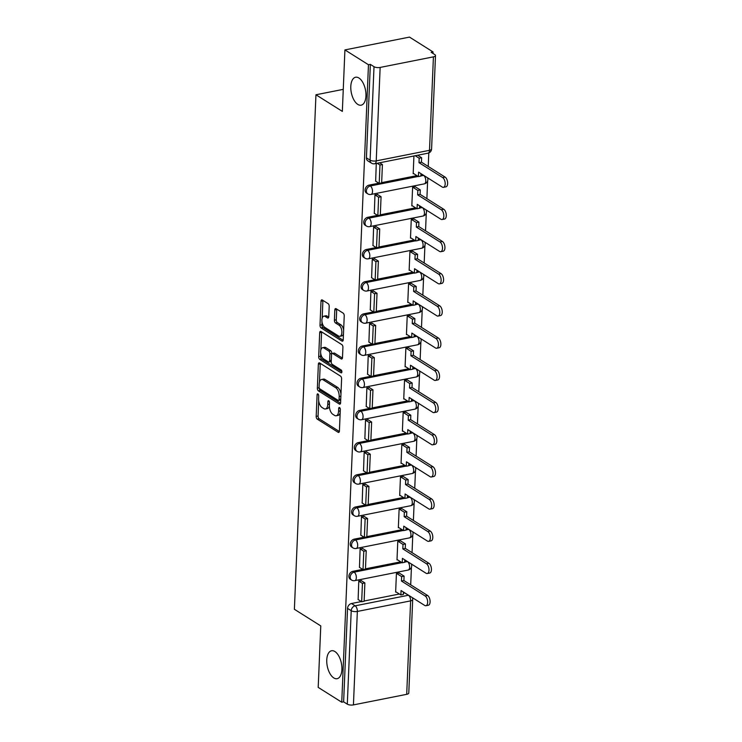 <?xml version="1.0" encoding="UTF-8"?>
<svg xmlns="http://www.w3.org/2000/svg" width="742" height="742" viewBox="0 0 742 742"><rect width="100%" height="100%" fill="white"/><g stroke="black" fill="none" stroke-linecap="round" stroke-linejoin="round"><path stroke-width="1.11" d="M317.956 393.965A1.53 0.77 -101.2 0 0 317.595 393.881A1.53 0.77 -101.2 0 0 317.084 394.865L316.185 416.383A2.18 1.104 -101.2 0 0 317.261 419.137L338.167 432.308A2.18 1.104 -101.2 0 0 338.677 432.428A2.18 1.104 -101.2 0 0 339.409 431.019L340.309 409.501A1.53 0.77 -101.2 0 0 339.558 407.571A1.53 0.77 -101.2 0 0 339.205 407.488A1.53 0.77 -101.2 0 0 338.686 408.471L338.565 411.263A6.993 3.534 -101.2 0 1 336.209 415.77A6.993 3.534 -101.2 0 1 334.577 415.399L332.843 414.305A6.993 3.534 -101.2 0 1 329.392 405.484L329.513 402.693A1.53 0.77 -101.2 0 0 328.752 400.763A1.53 0.77 -101.2 0 0 328.4 400.68A1.53 0.77 -101.2 0 0 327.881 401.672L327.769 404.455A6.993 3.534 -101.2 0 1 325.413 408.972A6.993 3.534 -101.2 0 1 323.781 408.592L322.037 407.497A6.993 3.534 -101.2 0 1 318.596 398.677L318.708 395.894A1.53 0.77 -101.2 0 0 317.956 393.965M357.82 104.418A14.237 7.207 -101.2 0 0 361.141 105.178A14.237 7.207 -101.2 0 0 365.88 92.936A14.237 7.207 -101.2 0 0 358.924 78.012A14.237 7.207 -101.2 0 0 355.594 77.242A14.237 7.207 -101.2 0 0 350.864 89.485A14.237 7.207 -101.2 0 0 357.82 104.418M333.779 677.928A14.237 7.207 -101.2 0 0 337.109 678.698A14.237 7.207 -101.2 0 0 341.839 666.455A14.237 7.207 -101.2 0 0 334.883 651.522A14.237 7.207 -101.2 0 0 331.563 650.762A14.237 7.207 -101.2 0 0 326.823 663.005A14.237 7.207 -101.2 0 0 333.779 677.928M329.198 306.418A2.18 1.104 -101.2 0 0 328.122 303.663L322.251 299.972A2.18 1.104 -101.2 0 0 321.74 299.851A2.18 1.104 -101.2 0 0 321.008 301.261L320.006 325.154A2.18 1.104 -101.2 0 0 321.082 327.918L341.988 341.079A2.18 1.104 -101.2 0 0 342.498 341.199A2.18 1.104 -101.2 0 0 343.231 339.79L344.232 315.897A2.18 1.104 -101.2 0 0 343.156 313.143L336.07 308.672A2.18 1.104 -101.2 0 0 335.56 308.561A2.18 1.104 -101.2 0 0 334.827 309.97L334.401 320.192A2.18 1.104 -101.2 0 0 335.477 322.955L338.992 325.163A5.843 2.959 -101.2 0 1 341.839 331.294A5.843 2.959 -101.2 0 1 339.901 336.312A5.843 2.959 -101.2 0 1 338.538 335.996L324.773 327.333A5.843 2.959 -101.2 0 1 321.917 321.203A5.843 2.959 -101.2 0 1 323.864 316.185A5.843 2.959 -101.2 0 1 325.228 316.491L327.519 317.938A2.18 1.104 -101.2 0 0 328.029 318.058A2.18 1.104 -101.2 0 0 328.762 316.648L329.198 306.418M341.747 702.22L318.197 687.389L320.776 625.914L294.388 609.293L315.953 94.772L342.34 111.393L344.919 49.918L368.468 64.749L341.747 702.22L343.629 701.849L347.302 704.158L351.216 610.703A4.452 3.46 -57.8 0 1 355.149 605.824L408.425 595.251A4.452 3.46 -57.8 0 1 408.527 595.232M319.617 362.949A2.18 1.104 -101.2 0 0 319.106 362.829A2.18 1.104 -101.2 0 0 318.364 364.239L317.363 388.131A2.18 1.104 -101.2 0 0 318.439 390.895L339.344 404.056A2.18 1.104 -101.2 0 0 339.855 404.177A2.18 1.104 -101.2 0 0 340.597 402.767L341.598 378.874A2.18 1.104 -101.2 0 0 340.522 376.111L319.617 362.949M318.689 356.642L319.691 332.75A2.18 1.104 -101.2 0 1 320.423 331.34A2.18 1.104 -101.2 0 1 320.934 331.461L341.839 344.622A2.18 1.104 -101.2 0 1 342.915 347.386L342.489 357.607A2.18 1.104 -101.2 0 1 341.747 359.017A2.18 1.104 -101.2 0 1 341.237 358.905L332.759 353.563A2.18 1.104 -101.2 0 0 332.249 353.442A2.18 1.104 -101.2 0 0 331.516 354.852L331.229 361.642A2.18 1.104 -101.2 0 0 332.305 364.396L341.135 369.952A1.53 0.77 -101.2 0 1 341.877 371.557A1.53 0.77 -101.2 0 1 341.376 372.874A1.53 0.77 -101.2 0 1 341.014 372.79L319.765 359.406A2.18 1.104 -101.2 0 1 318.689 356.642L320.572 356.271L320.702 353.146M344.919 49.918L409.491 37.1L433.031 51.931L432.966 53.452M410.697 584.835L411.439 567.166M411.55 564.597L411.569 564.115M412.051 552.651L412.784 534.982M412.895 532.413L412.914 531.931M413.396 520.467L414.138 502.798M414.24 500.238L414.268 499.756M414.741 488.282L415.483 470.623M415.594 468.054L415.613 467.571M416.095 456.107L416.837 438.439M416.939 435.869L416.958 435.387M417.44 423.923L418.182 406.254M418.293 403.685L418.312 403.203M418.794 391.739L419.536 374.07M419.638 371.501L419.657 371.019M420.139 359.555L420.881 341.886M420.992 339.317L421.011 338.834M421.493 327.37L422.226 309.702M422.337 307.132L422.356 306.65M422.838 295.186L423.58 277.517M423.682 274.957L423.71 274.466M424.183 263.002L424.925 245.342M425.036 242.773L425.055 242.291M425.537 230.827L426.279 213.158M426.381 210.589L426.4 210.107M426.882 198.643L427.624 180.974M427.735 178.405L427.754 177.922M428.236 166.458L428.802 152.945M368.468 64.749L370.351 64.378L374.014 66.687A4.452 1.66 2.4 0 0 380.145 67.429L433.421 56.856A4.452 1.66 2.4 0 0 435.498 55.548A4.452 1.66 2.4 0 0 434.821 54.611L431.148 52.302L433.031 51.931M343.629 701.849L347.544 608.394A4.452 3.46 -57.8 0 1 351.485 603.515L361.335 601.567M364.127 601.011L399.363 594.017M403.379 593.22L404.761 592.941L408.425 595.251A4.452 2.254 -101.2 0 1 410.623 600.872L357.347 611.445L353.433 704.9A4.452 1.66 -177.6 0 1 347.302 704.158M406.699 694.327L410.623 600.872A4.452 1.66 2.4 0 0 412.7 599.564L408.786 693.019A4.452 1.66 -177.6 0 1 406.699 694.327L353.433 704.9M399.242 573.065L396.423 573.529L395.644 592.088L396.154 591.995M361.586 580.847L358.776 580.995L358.126 599.545M362.931 548.663L360.12 548.82L359.471 567.361M400.597 540.881L397.777 541.345L396.998 559.913L397.499 559.811M364.276 516.478L361.475 516.636L360.825 535.177M401.941 508.706L399.122 509.16L398.343 527.729L398.853 527.627M365.63 484.294L362.819 484.452L362.17 502.993M403.286 476.522L400.467 476.976L399.697 495.545L400.198 495.443M366.975 452.11L364.174 452.268L363.524 470.808M404.64 444.337L401.821 444.792L401.042 463.36L401.543 463.258M368.329 419.935L365.518 420.083L364.869 438.624M405.985 412.153L403.166 412.608L402.387 431.176L402.897 431.074M369.674 387.751L366.873 387.899L366.214 406.44M407.339 379.969L404.52 380.423L403.741 398.992L404.242 398.89M371.028 355.566L368.217 355.715L367.568 374.256M408.684 347.785L405.865 348.248L405.086 366.808L405.596 366.715M372.373 323.382L369.562 323.54L368.913 342.081M410.038 315.6L407.219 316.064L406.44 334.633L406.941 334.531M373.718 291.198L370.917 291.356L370.267 309.896M411.383 283.416L408.564 283.88L407.785 302.448L408.295 302.346M375.072 259.014L372.261 259.171L371.612 277.712M412.728 251.241L409.918 251.696L409.139 270.264L409.64 270.162M376.417 226.829L373.616 226.987L372.966 245.528M414.082 219.057L411.263 219.511L410.484 238.08L410.985 237.978M377.771 194.654L374.96 194.803L374.311 213.344M415.427 186.873L412.608 187.327L411.829 205.896L412.339 205.794M376.277 163.453L375.656 181.159M413.925 155.978L413.183 173.711L413.684 173.609M369.024 185.138L370.323 185.964A4.452 3.46 -57.8 0 0 366.622 189.507A4.452 3.46 -57.8 0 0 367.772 193.847L366.474 193.031A4.452 3.46 122.2 0 1 365.324 188.691A4.452 3.46 122.2 0 1 369.024 185.138L378.874 183.181M381.666 182.634L416.893 175.631M420.918 174.834L422.291 174.565L423.599 175.381A4.452 3.46 -57.8 0 1 423.691 175.362M367.67 217.323L368.969 218.139A4.452 3.46 -57.8 0 0 365.277 221.691A4.452 3.46 -57.8 0 0 366.427 226.032L365.129 225.216A4.452 3.46 122.2 0 1 363.979 220.875A4.452 3.46 122.2 0 1 367.67 217.323L377.52 215.365M380.312 214.809L415.548 207.816M419.564 207.018L420.946 206.749L422.244 207.565A4.452 3.46 -57.8 0 1 422.346 207.547M366.325 249.507L367.624 250.323A4.452 3.46 -57.8 0 0 363.923 253.875A4.452 3.46 -57.8 0 0 365.083 258.216L363.775 257.4A4.452 3.46 122.2 0 1 362.625 253.05A4.452 3.46 122.2 0 1 366.325 249.507L376.175 247.55M378.967 246.993L414.203 240M418.219 239.202L419.592 238.933L420.899 239.749A4.452 3.46 -57.8 0 1 421.002 239.731M364.971 281.691L366.279 282.507A4.452 3.46 -57.8 0 0 362.578 286.06A4.452 3.46 -57.8 0 0 363.728 290.4L362.43 289.584A4.452 3.46 122.2 0 1 361.28 285.234A4.452 3.46 122.2 0 1 364.971 281.691L374.821 279.734M377.613 279.178L412.849 272.184M416.865 271.387L418.247 271.118L419.545 271.934A4.452 3.46 -57.8 0 1 419.647 271.915M363.626 313.875L364.925 314.691A4.452 3.46 -57.8 0 0 361.233 318.244A4.452 3.46 -57.8 0 0 362.384 322.584L361.076 321.759A4.452 3.46 122.2 0 1 359.926 317.418A4.452 3.46 122.2 0 1 363.626 313.875L373.476 311.918M376.268 311.362L411.504 304.368M415.52 303.571L416.902 303.293L418.2 304.118A4.452 3.46 -57.8 0 1 418.303 304.099M362.272 346.05L363.58 346.876A4.452 3.46 -57.8 0 0 359.879 350.419A4.452 3.46 -57.8 0 0 361.029 354.769L359.731 353.943A4.452 3.46 122.2 0 1 358.581 349.603A4.452 3.46 122.2 0 1 362.272 346.05L372.122 344.103M374.923 343.546L410.15 336.553M414.166 335.755L415.548 335.477L416.846 336.302A4.452 3.46 -57.8 0 1 416.948 336.284M360.927 378.235L362.226 379.06A4.452 3.46 -57.8 0 0 358.534 382.603A4.452 3.46 -57.8 0 0 359.685 386.953L358.386 386.128A4.452 3.46 122.2 0 1 357.227 381.787A4.452 3.46 122.2 0 1 360.927 378.235L370.777 376.287M373.569 375.73L408.805 368.737M412.821 367.939L414.203 367.661L415.501 368.477A4.452 3.46 -57.8 0 1 415.603 368.459M359.573 410.419L360.881 411.244A4.452 3.46 -57.8 0 0 357.18 414.787A4.452 3.46 -57.8 0 0 358.33 419.128L357.032 418.312A4.452 3.46 122.2 0 1 355.882 413.971A4.452 3.46 122.2 0 1 359.573 410.419L369.433 408.462M372.224 407.915L407.451 400.912M411.476 400.114L412.849 399.845L414.157 400.661A4.452 3.46 -57.8 0 1 414.249 400.643M358.228 442.603L359.527 443.419A4.452 3.46 -57.8 0 0 355.835 446.972A4.452 3.46 -57.8 0 0 356.985 451.312L355.687 450.496A4.452 3.46 122.2 0 1 354.537 446.155A4.452 3.46 122.2 0 1 358.228 442.603L368.078 440.646M370.87 440.089L406.106 433.096M410.122 432.298L411.504 432.029L412.802 432.846A4.452 3.46 -57.8 0 1 412.904 432.827M356.883 474.787L358.182 475.603A4.452 3.46 -57.8 0 0 354.481 479.156A4.452 3.46 -57.8 0 0 355.641 483.496L354.333 482.68A4.452 3.46 122.2 0 1 353.183 478.34A4.452 3.46 122.2 0 1 356.883 474.787L366.733 472.83M369.525 472.274L404.761 465.28M408.777 464.483L410.15 464.214L411.458 465.03A4.452 3.46 -57.8 0 1 411.56 465.011M355.529 506.971L356.837 507.788A4.452 3.46 -57.8 0 0 353.136 511.34A4.452 3.46 -57.8 0 0 354.286 515.681L352.988 514.865A4.452 3.46 122.2 0 1 351.838 510.515A4.452 3.46 122.2 0 1 355.529 506.971L365.379 505.014M368.171 504.458L403.407 497.465M407.423 496.667L408.805 496.398L410.103 497.214A4.452 3.46 -57.8 0 1 410.205 497.196M354.184 539.156L355.483 539.972A4.452 3.46 -57.8 0 0 351.791 543.524A4.452 3.46 -57.8 0 0 352.942 547.865L351.634 547.039A4.452 3.46 122.2 0 1 350.484 542.699A4.452 3.46 122.2 0 1 354.184 539.156L364.034 537.199M366.826 536.642L402.062 529.649M406.078 528.851L407.46 528.573L408.759 529.398A4.452 3.46 -57.8 0 1 408.861 529.38M352.83 571.34L354.138 572.156A4.452 3.46 -57.8 0 0 350.437 575.699A4.452 3.46 -57.8 0 0 351.587 580.049L350.289 579.224A4.452 3.46 122.2 0 1 349.139 574.883A4.452 3.46 122.2 0 1 352.83 571.34L362.68 569.383M365.481 568.826L400.708 561.833M404.724 561.035L406.106 560.757L407.404 561.583A4.452 3.46 -57.8 0 1 407.506 561.564M315.953 94.772L343.268 89.355M370.351 64.378L366.427 157.833A4.452 3.46 122.2 0 0 367.828 160.847L371.492 163.157A4.452 3.46 -57.8 0 1 370.1 160.142L374.014 66.687M325.413 408.972L327.296 408.601A6.993 3.534 -101.2 0 0 329.383 405.976M336.209 415.77L338.092 415.399A6.993 3.534 -101.2 0 0 340.17 412.821M318.698 400.856L318.068 416.012A2.18 1.104 -101.2 0 0 319.143 418.766L339.354 431.501M319.245 387.992A2.18 1.104 -101.2 0 0 320.321 390.515L340.532 403.249M320.303 363.385A2.18 1.104 -101.2 0 0 320.247 363.868L319.487 382.056M319.088 386.934A1.53 0.77 -101.2 0 0 319.839 388.864L338.185 400.42A1.53 0.77 -101.2 0 0 338.547 400.504A1.53 0.77 -101.2 0 0 339.057 399.511L339.187 396.58A6.993 3.534 -101.2 0 0 335.736 387.76L323.197 379.858A6.993 3.534 -101.2 0 0 321.564 379.477A6.993 3.534 -101.2 0 0 319.208 383.994L319.088 386.934M340.068 400.049A1.53 0.77 -101.2 0 0 340.43 400.133A1.53 0.77 -101.2 0 0 340.708 399.938M340.958 394.021A6.993 3.534 -101.2 0 0 337.619 387.38L335.736 387.76M321.564 379.477L323.447 379.106A6.993 3.534 -101.2 0 1 325.079 379.487L337.619 387.38M320.832 349.983L321.574 332.379L319.691 332.75M321.629 331.897A2.18 1.104 -101.2 0 0 321.574 332.379M342.433 358.089L334.642 353.192A2.18 1.104 -101.2 0 0 334.132 353.071L332.249 353.442M341.886 371.779L321.648 359.026L319.765 359.406M323.966 348.017A5.843 2.959 -101.2 0 0 322.603 347.71A5.843 2.959 -101.2 0 0 320.655 352.728A5.843 2.959 -101.2 0 0 323.512 358.85L328.363 361.911A2.18 1.104 -101.2 0 0 328.873 362.022A2.18 1.104 -101.2 0 0 329.606 360.612L329.893 353.832A2.18 1.104 -101.2 0 0 328.817 351.077L323.966 348.017L325.849 347.646A5.843 2.959 -101.2 0 0 324.486 347.33L322.603 347.71M328.873 362.022L330.756 361.651A2.18 1.104 -101.2 0 0 331.247 361.233M325.849 347.646L330.691 350.697A2.18 1.104 -101.2 0 1 331.776 353.461L331.757 353.86M320.572 356.271A2.18 1.104 -101.2 0 0 321.648 359.026M323.864 316.185L325.747 315.804A5.843 2.959 -101.2 0 1 327.111 316.12L328.706 317.131M339.901 336.312L341.784 335.94A5.843 2.959 -101.2 0 0 343.481 333.919M343.639 330.162A5.843 2.959 -101.2 0 0 340.875 324.792L338.992 325.163M336.766 309.117A2.18 1.104 -101.2 0 0 336.71 309.6L336.284 319.821A2.18 1.104 -101.2 0 0 337.36 322.575L340.875 324.792M322.009 321.954L321.889 324.783A2.18 1.104 -101.2 0 0 322.965 327.537L343.175 340.272M322.946 300.408A2.18 1.104 -101.2 0 0 322.891 300.89L322.167 318.197M403.425 592.023L403.323 594.481L400.875 594.973L401.06 590.53L424.73 605.444A5.12 2.588 -101.2 0 0 425.927 605.713A5.12 2.588 -101.2 0 0 427.624 601.317A5.12 2.588 -101.2 0 0 425.129 595.947L427.577 595.464A5.12 2.588 78.8 0 1 430.072 600.834A5.12 2.588 78.8 0 1 428.375 605.231L425.927 605.713M399.122 572.991L404.093 576.126L401.645 576.608L401.459 581.042L403.908 580.559L427.577 595.464M404.093 576.126L403.908 580.559M361.094 580.541L364.888 582.924L362.439 583.416L361.669 601.771L358.006 599.462M362.439 583.416L358.776 581.107M364.888 582.924L364.118 601.289L361.669 601.771M401.459 581.042L425.129 595.947M401.645 576.608L396.673 573.473M400.875 594.973L395.662 591.689M404.78 559.839L404.678 562.297L402.229 562.788L402.414 558.355L426.075 573.26A5.12 2.588 -101.2 0 0 427.271 573.529A5.12 2.588 -101.2 0 0 428.978 569.133A5.12 2.588 -101.2 0 0 426.474 563.772L428.922 563.28A5.12 2.588 78.8 0 1 431.417 568.65A5.12 2.588 78.8 0 1 429.72 573.047L427.271 573.529M400.467 540.807L405.447 543.942L402.999 544.424L402.813 548.857L405.262 548.375L428.922 563.28M405.447 543.942L405.262 548.375M362.439 548.357L366.233 550.74L363.784 551.232L363.014 569.587L359.351 567.278M363.784 551.232L360.12 548.922M366.233 550.74L365.463 569.105L363.014 569.587M402.813 548.857L426.474 563.772M402.999 544.424L398.018 541.289M402.229 562.788L397.016 559.505M406.124 527.655L406.022 530.122L403.574 530.604L403.759 526.171L427.429 541.076A5.12 2.588 -101.2 0 0 428.626 541.354A5.12 2.588 -101.2 0 0 430.323 536.948A5.12 2.588 -101.2 0 0 427.828 531.587L430.267 531.096A5.12 2.588 78.8 0 1 432.772 536.466A5.12 2.588 78.8 0 1 431.065 540.862L428.626 541.354M401.821 508.622L406.792 511.757L404.344 512.24L404.158 516.682L406.607 516.191L430.267 531.096M406.792 511.757L406.607 516.191M363.793 516.172L367.587 518.565L365.138 519.048L364.368 537.403L360.695 535.093M365.138 519.048L361.465 516.738M367.587 518.565L366.817 536.92L364.368 537.403M404.158 516.682L427.828 531.587M404.344 512.24L399.372 509.114M403.574 530.604L398.361 527.321M407.479 495.471L407.377 497.938L404.928 498.42L405.113 493.987L428.774 508.891A5.12 2.588 -101.2 0 0 429.97 509.17A5.12 2.588 -101.2 0 0 431.668 504.764A5.12 2.588 -101.2 0 0 429.173 499.403L431.621 498.912A5.12 2.588 78.8 0 1 434.116 504.282A5.12 2.588 78.8 0 1 432.419 508.678L429.97 509.17M403.166 476.438L408.146 479.573L405.698 480.055L405.512 484.498L407.952 484.007L431.621 498.912M408.146 479.573L407.952 484.007M365.138 483.988L368.932 486.381L366.483 486.863L365.713 505.228L362.05 502.918M366.483 486.863L362.819 484.554M368.932 486.381L368.162 504.736L365.713 505.228M405.512 484.498L429.173 499.403M405.698 480.055L400.717 476.93M404.928 498.42L399.706 495.137M408.823 463.296L408.721 465.753L406.273 466.236L406.458 461.802L430.128 476.707A5.12 2.588 -101.2 0 0 431.315 476.985A5.12 2.588 -101.2 0 0 433.022 472.58A5.12 2.588 -101.2 0 0 430.518 467.219L432.966 466.737A5.12 2.588 78.8 0 1 435.471 472.097A5.12 2.588 78.8 0 1 433.764 476.494L431.315 476.985M404.52 444.254L409.491 447.389L407.043 447.88L406.857 452.314L409.306 451.822L432.966 466.737M409.491 447.389L409.306 451.822M366.492 451.804L370.286 454.197L367.837 454.679L367.067 473.044L363.394 470.734M367.837 454.679L364.164 452.37M370.286 454.197L369.516 472.552L367.067 473.044M406.857 452.314L430.518 467.219M407.043 447.88L402.071 444.746M406.273 466.236L401.06 462.952M410.178 431.111L410.066 433.569L407.627 434.051L407.812 429.618L431.473 444.523A5.12 2.588 -101.2 0 0 432.669 444.801A5.12 2.588 -101.2 0 0 434.367 440.405A5.12 2.588 -101.2 0 0 431.872 435.035L434.32 434.552A5.12 2.588 78.8 0 1 436.815 439.913A5.12 2.588 78.8 0 1 435.118 444.319L432.669 444.801M405.865 412.079L410.836 415.205L408.397 415.696L408.202 420.13L410.651 419.647L434.32 434.552M410.836 415.205L410.651 419.647M367.837 419.62L371.631 422.012L369.182 422.495L368.412 440.859L364.749 438.55M369.182 422.495L365.518 420.185M371.631 422.012L370.861 440.377L368.412 440.859M408.202 420.13L431.872 435.035M408.397 415.696L403.416 412.561M407.627 434.051L402.405 430.768M411.522 398.927L411.42 401.385L408.972 401.876L409.157 397.434L432.818 412.339A5.12 2.588 -101.2 0 0 434.014 412.617A5.12 2.588 -101.2 0 0 435.721 408.221A5.12 2.588 -101.2 0 0 433.217 402.85L435.665 402.368A5.12 2.588 78.8 0 1 438.17 407.729A5.12 2.588 78.8 0 1 436.463 412.135L434.014 412.617M407.21 379.895L412.19 383.03L409.742 383.512L409.556 387.945L412.005 387.463L435.665 402.368M412.19 383.03L412.005 387.463M369.191 387.445L372.976 389.828L370.536 390.311L369.766 408.675L366.094 406.366M370.536 390.311L366.863 388.001M372.976 389.828L372.206 408.193L369.766 408.675M409.556 387.945L433.217 402.85M409.742 383.512L404.77 380.377M408.972 401.876L403.759 398.584M412.867 366.743L412.765 369.201L410.317 369.692L410.502 365.25L434.172 380.164A5.12 2.588 -101.2 0 0 435.368 380.433A5.12 2.588 -101.2 0 0 437.066 376.036A5.12 2.588 -101.2 0 0 434.571 370.666L437.019 370.184A5.12 2.588 78.8 0 1 439.514 375.545A5.12 2.588 78.8 0 1 437.817 379.95L435.368 380.433M408.564 347.71L413.535 350.845L411.087 351.328L410.901 355.761L413.35 355.279L437.019 370.184M413.535 350.845L413.35 355.279M370.536 355.26L374.33 357.644L371.881 358.136L371.111 376.491L367.448 374.181M371.881 358.136L368.217 355.817M374.33 357.644L373.56 376.008L371.111 376.491M410.901 355.761L434.571 370.666M411.087 351.328L406.115 348.193M410.317 369.692L405.104 366.4M414.221 334.559L414.119 337.016L411.671 337.508L411.856 333.075L435.517 347.979A5.12 2.588 -101.2 0 0 436.713 348.248A5.12 2.588 -101.2 0 0 438.42 343.852A5.12 2.588 -101.2 0 0 435.916 338.491L438.364 338A5.12 2.588 78.8 0 1 440.859 343.37A5.12 2.588 78.8 0 1 439.162 347.766L436.713 348.248M409.909 315.526L414.889 318.661L412.441 319.143L412.255 323.577L414.704 323.095L438.364 338M414.889 318.661L414.704 323.095M371.89 323.076L375.675 325.46L373.226 325.951L372.456 344.307L368.793 341.997M373.226 325.951L369.562 323.642M375.675 325.46L374.905 343.824L372.456 344.307M412.255 323.577L435.916 338.491M412.441 319.143L407.46 316.009M411.671 337.508L406.458 334.225M415.566 302.374L415.464 304.841L413.016 305.324L413.201 300.89L436.871 315.795A5.12 2.588 -101.2 0 0 438.068 316.064A5.12 2.588 -101.2 0 0 439.765 311.668A5.12 2.588 -101.2 0 0 437.27 306.307L439.709 305.815A5.12 2.588 78.8 0 1 442.213 311.186A5.12 2.588 78.8 0 1 440.507 315.582L438.068 316.064M411.263 283.342L416.234 286.477L413.786 286.959L413.6 291.402L416.049 290.91L439.709 305.815M416.234 286.477L416.049 290.91M373.235 290.892L377.029 293.275L374.58 293.767L373.81 312.122L370.137 309.813M374.58 293.767L370.907 291.458M377.029 293.275L376.259 311.64L373.81 312.122M413.6 291.402L437.27 306.307M413.786 286.959L408.814 283.824M413.016 305.324L407.803 302.04M416.921 270.19L416.818 272.657L414.37 273.139L414.555 268.706L438.216 283.611A5.12 2.588 -101.2 0 0 439.412 283.889A5.12 2.588 -101.2 0 0 441.11 279.484A5.12 2.588 -101.2 0 0 438.615 274.123L441.063 273.631A5.12 2.588 78.8 0 1 443.558 279.001A5.12 2.588 78.8 0 1 441.861 283.398L439.412 283.889M412.608 251.158L417.588 254.293L415.14 254.775L414.954 259.218L417.394 258.726L441.063 273.631M417.588 254.293L417.394 258.726M374.58 258.708L378.374 261.101L375.925 261.583L375.155 279.947L371.492 277.638M375.925 261.583L372.261 259.273M378.374 261.101L377.604 279.456L375.155 279.947M414.954 259.218L438.615 274.123M415.14 254.775L410.159 251.649M414.37 273.139L409.148 269.856M418.265 238.015L418.163 240.473L415.715 240.955L415.9 236.522L439.57 251.427A5.12 2.588 -101.2 0 0 440.757 251.705A5.12 2.588 -101.2 0 0 442.464 247.299A5.12 2.588 -101.2 0 0 439.96 241.938L442.408 241.456A5.12 2.588 78.8 0 1 444.912 246.817A5.12 2.588 78.8 0 1 443.206 251.213L440.757 251.705M413.962 218.973L418.933 222.108L416.485 222.6L416.299 227.033L418.748 226.542L442.408 241.456M418.933 222.108L418.748 226.542M375.934 226.523L379.728 228.916L377.279 229.399L376.509 247.763L372.836 245.454M377.279 229.399L373.606 227.089M379.728 228.916L378.958 247.272L376.509 247.763M416.299 227.033L439.96 241.938M416.485 222.6L411.513 219.465M415.715 240.955L410.502 237.672M419.62 205.831L419.508 208.289L417.069 208.771L417.254 204.338L440.915 219.242A5.12 2.588 -101.2 0 0 442.111 219.521A5.12 2.588 -101.2 0 0 443.809 215.124A5.12 2.588 -101.2 0 0 441.314 209.754L443.762 209.272A5.12 2.588 78.8 0 1 446.257 214.633A5.12 2.588 78.8 0 1 444.56 219.038L442.111 219.521M415.307 186.798L420.278 189.924L417.839 190.416L417.644 194.849L420.093 194.367L443.762 209.272M420.278 189.924L420.093 194.367M377.279 194.339L381.073 196.732L378.624 197.214L377.854 215.579L374.191 213.269M378.624 197.214L374.96 194.905M381.073 196.732L380.303 215.097L377.854 215.579M417.644 194.849L441.314 209.754M417.839 190.416L412.858 187.281M417.069 208.771L411.847 205.488M420.964 173.647L420.862 176.104L418.414 176.587L418.599 172.153L442.26 187.058A5.12 2.588 -101.2 0 0 443.456 187.336A5.12 2.588 -101.2 0 0 445.163 182.94A5.12 2.588 -101.2 0 0 442.659 177.57L445.107 177.088A5.12 2.588 78.8 0 1 447.612 182.449A5.12 2.588 78.8 0 1 445.905 186.854L443.456 187.336M417.653 155.236L421.632 157.749L419.184 158.231L418.998 162.665L421.447 162.183L445.107 177.088M421.632 157.749L421.447 162.183M379.626 162.786L382.418 164.548L379.978 165.03L379.208 183.395L375.535 181.085M379.978 165.03L377.177 163.277M382.418 164.548L381.648 182.912L379.208 183.395M418.998 162.665L442.659 177.57M419.184 158.231L415.205 155.727M418.414 176.587L413.201 173.303M318.448 394.596L317.084 394.865M340.059 408.202L338.686 408.471M329.253 401.403L327.881 401.672M380.145 67.429L376.231 160.884L429.507 150.311L433.421 56.856M351.485 603.515L355.149 605.824A4.452 2.254 -101.2 0 1 357.347 611.445A4.452 1.66 -177.6 0 1 351.216 610.703L347.544 608.394M367.772 193.847A4.452 4.452 0 0 0 371.019 194.45A4.452 2.254 78.8 0 0 372.512 191.575A4.452 2.254 78.8 0 0 370.323 185.964L418.2 176.457M420.872 175.928L423.599 175.381A4.452 2.254 78.8 0 1 425.787 181.002A4.452 2.254 -101.2 0 1 424.285 183.877A4.452 4.452 0 0 0 427.522 177.774M366.427 226.032A4.452 4.452 0 0 0 369.664 226.635A4.452 2.254 78.8 0 0 371.167 223.759A4.452 2.254 78.8 0 0 368.969 218.139L416.846 208.641M419.518 208.112L422.244 207.565A4.452 2.254 78.8 0 1 424.443 213.186A4.452 2.254 -101.2 0 1 422.94 216.061A4.452 4.452 0 0 0 426.168 209.958M365.083 258.216A4.452 4.452 0 0 0 368.32 258.819A4.452 2.254 78.8 0 0 369.813 255.944A4.452 2.254 78.8 0 0 367.624 250.323L415.501 240.825M418.173 240.287L420.899 239.749A4.452 2.254 78.8 0 1 423.088 245.37A4.452 2.254 -101.2 0 1 421.595 248.245A4.452 4.452 0 0 0 424.823 242.142M363.728 290.4A4.452 4.452 0 0 0 366.965 291.003A4.452 2.254 78.8 0 0 368.468 288.128A4.452 2.254 78.8 0 0 366.279 282.507L414.147 273M416.818 272.472L419.545 271.934A4.452 2.254 78.8 0 1 421.744 277.545A4.452 2.254 -101.2 0 1 420.241 280.42A4.452 4.452 0 0 0 423.478 274.327M362.384 322.584A4.452 4.452 0 0 0 365.62 323.187A4.452 2.254 78.8 0 0 367.123 320.312A4.452 2.254 78.8 0 0 364.925 314.691L412.802 305.185M415.474 304.656L418.2 304.118A4.452 2.254 78.8 0 1 420.389 309.729A4.452 2.254 -101.2 0 1 418.896 312.605A4.452 4.452 0 0 0 422.124 306.511M361.029 354.769A4.452 4.452 0 0 0 364.266 355.362A4.452 2.254 78.8 0 0 365.769 352.487A4.452 2.254 78.8 0 0 363.58 346.876L411.458 337.369M414.129 336.84L416.846 336.302A4.452 2.254 78.8 0 1 419.045 341.914A4.452 2.254 -101.2 0 1 417.542 344.789A4.452 4.452 0 0 0 420.779 338.686M359.685 386.953A4.452 4.452 0 0 0 362.921 387.547A4.452 2.254 78.8 0 0 364.424 384.671A4.452 2.254 78.8 0 0 362.226 379.06L410.103 369.553M412.775 369.024L415.501 368.477A4.452 2.254 78.8 0 1 417.7 374.098A4.452 2.254 -101.2 0 1 416.197 376.973A4.452 4.452 0 0 0 419.425 370.87M358.33 419.128A4.452 4.452 0 0 0 361.577 419.731A4.452 2.254 78.8 0 0 363.07 416.856A4.452 2.254 78.8 0 0 360.881 411.244L408.759 401.737M411.43 401.209L414.157 400.661A4.452 2.254 78.8 0 1 416.345 406.282A4.452 2.254 -101.2 0 1 414.843 409.157A4.452 4.452 0 0 0 418.08 403.054M356.985 451.312A4.452 4.452 0 0 0 360.222 451.915A4.452 2.254 78.8 0 0 361.725 449.04A4.452 2.254 78.8 0 0 359.527 443.419L407.404 433.922M410.076 433.393L412.802 432.846A4.452 2.254 78.8 0 1 415.001 438.466A4.452 2.254 -101.2 0 1 413.498 441.342A4.452 4.452 0 0 0 416.726 435.239M355.641 483.496A4.452 4.452 0 0 0 358.878 484.099A4.452 2.254 78.8 0 0 360.371 481.224A4.452 2.254 78.8 0 0 358.182 475.603L406.06 466.106M408.731 465.568L411.458 465.03A4.452 2.254 78.8 0 1 413.646 470.651A4.452 2.254 -101.2 0 1 412.153 473.526A4.452 4.452 0 0 0 415.381 467.423M354.286 515.681A4.452 4.452 0 0 0 357.523 516.284A4.452 2.254 78.8 0 0 359.026 513.408A4.452 2.254 78.8 0 0 356.837 507.788L404.705 498.281M407.377 497.752L410.103 497.214A4.452 2.254 78.8 0 1 412.302 502.826A4.452 2.254 -101.2 0 1 410.799 505.701A4.452 4.452 0 0 0 414.027 499.607M352.942 547.865A4.452 4.452 0 0 0 356.179 548.468A4.452 2.254 78.8 0 0 357.681 545.593A4.452 2.254 78.8 0 0 355.483 539.972L403.36 530.465M406.032 529.936L408.759 529.398A4.452 2.254 78.8 0 1 410.947 535.01A4.452 2.254 -101.2 0 1 409.454 537.885A4.452 4.452 0 0 0 412.682 531.791M351.587 580.049A4.452 4.452 0 0 0 354.824 580.643A4.452 2.254 78.8 0 0 356.327 577.768A4.452 2.254 78.8 0 0 354.138 572.156L402.016 562.649M404.678 562.121L407.404 561.583A4.452 2.254 78.8 0 1 409.603 567.194A4.452 2.254 -101.2 0 1 408.1 570.069A4.452 4.452 0 0 0 411.337 563.966M366.427 157.833L370.1 160.142A4.452 1.66 -177.6 0 0 376.231 160.884A4.452 2.254 78.8 0 1 374.729 163.759L428.004 153.186A4.452 4.452 0 0 0 431.584 149.003L435.498 55.548M431.584 149.003A4.452 1.66 2.4 0 1 429.507 150.311A4.452 2.254 78.8 0 1 428.004 153.186M329.448 404.121L327.769 404.455M340.253 410.929L338.565 411.263M339.103 432.122L338.167 432.308M319.143 418.766L317.261 419.137M318.068 416.012L316.185 416.383M340.281 403.871L339.344 404.056M320.321 390.515L318.439 390.895M319.181 387.778L317.363 388.131M320.247 363.868L318.364 364.239M340.745 399.177L339.057 399.511M340.866 396.247L339.187 396.58M325.079 379.487L323.197 379.858M342.173 358.72L341.237 358.905M334.642 353.192L332.759 353.563M341.672 372.66L341.014 372.79M331.284 360.278L329.606 360.612M331.776 353.461L329.893 353.832M330.691 350.697L328.817 351.077M328.456 317.752L327.519 317.938M327.111 316.12L325.228 316.491M337.36 322.575L335.477 322.955M336.284 319.821L334.401 320.192M336.71 309.6L334.827 309.97M342.925 340.893L341.988 341.079M322.965 327.537L321.082 327.918M321.889 324.783L320.006 325.154M322.891 300.89L321.008 301.261M408.1 570.069L354.824 580.643M409.454 537.885L356.179 548.468M410.799 505.701L357.523 516.284M412.153 473.526L358.878 484.099M413.498 441.342L360.222 451.915M414.843 409.157L361.577 419.731M416.197 376.973L362.921 387.547M417.542 344.789L364.266 355.362M418.896 312.605L365.62 323.187M420.241 280.42L366.965 291.003M421.595 248.245L368.32 258.819M422.94 216.061L369.664 226.635M424.285 183.877L371.019 194.45M371.492 163.157A4.452 4.452 0 0 0 374.729 163.759M412.7 599.564A4.452 4.452 0 0 0 412.348 597.644M340.43 400.133L338.547 400.504"/></g></svg>
